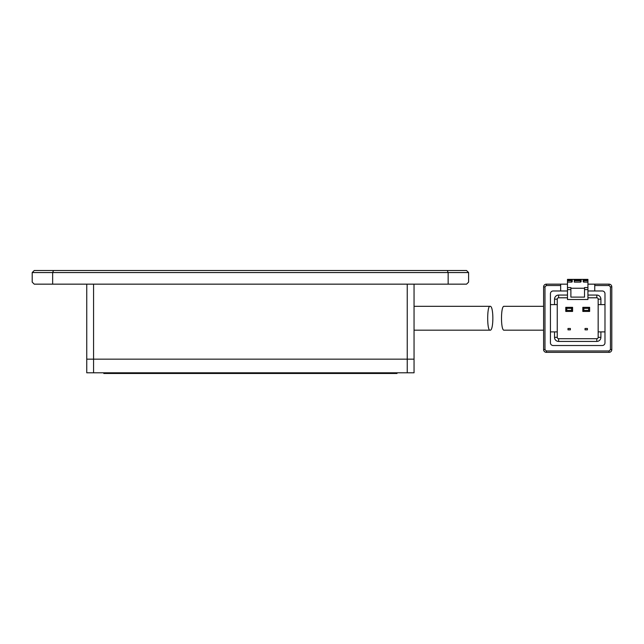<?xml version="1.0" encoding="UTF-8"?>
<svg xmlns="http://www.w3.org/2000/svg" width="644" height="644" viewBox="0 0 644 644"><rect width="100%" height="100%" fill="white"/><g stroke="black" fill="none" stroke-linecap="round" stroke-linejoin="round"><path stroke-width="0.97" d="M32.2 272.565L34.245 270.52L53.5 270.52L52.655 272.565L468.607 272.565L468.607 282.112L466.562 284.157L34.245 284.157L32.2 282.112L32.2 272.565L52.655 272.565L52.655 284.157M53.5 270.52L447.298 270.52L448.152 272.565L448.152 284.157M468.607 272.565L466.562 270.52L447.298 270.52M543.608 306.319L504.099 306.319C500.646 305.377 500.638 331.097 504.099 330.179L543.608 330.179M567.477 284.157L546.337 284.157A2.729 2.729 0 0 0 543.608 286.886L543.608 349.62L544.977 349.62L544.977 286.886L543.608 286.886A2.729 2.729 0 0 1 546.337 284.157L546.337 285.517L544.977 286.886M544.977 349.62L546.337 350.98L546.337 352.34A2.729 2.729 0 0 1 543.608 349.62A2.729 2.729 0 0 0 546.337 352.34L609.071 352.34L609.071 350.98L610.44 349.62L610.44 286.886L609.071 285.517L594.75 285.517L594.75 290.975M560.658 290.975L560.658 284.157M610.44 349.62L611.8 349.62L611.8 286.886A2.729 2.729 0 0 0 609.071 284.157L587.932 284.157M594.75 284.157L594.75 285.517M611.8 349.62A2.729 2.729 0 0 1 609.071 352.34A2.729 2.729 0 0 0 611.8 349.62M567.477 299.5L587.932 299.5L567.477 299.5L567.477 290.975L553.156 290.975A2.729 2.729 0 0 0 550.427 293.704L550.427 342.801A2.729 2.729 0 0 0 553.156 345.522L602.253 345.522A2.729 2.729 0 0 0 604.982 342.801L604.982 293.704A2.729 2.729 0 0 0 602.253 290.975L587.932 290.975L587.932 287.562L584.527 287.562L587.932 287.562L587.932 279.383L582.482 279.383A0.684 0.684 0 0 1 583.158 280.068L583.158 281.428A0.684 0.684 0 0 0 583.842 282.112L587.932 282.112M567.477 279.383L567.477 282.112L571.566 282.112A0.684 0.684 0 0 0 572.25 281.428L572.25 280.068A0.684 0.684 0 0 1 572.935 279.383L567.477 279.383M567.477 282.112L567.477 287.562L570.89 287.562L567.477 287.562L567.477 290.975M587.932 290.975L587.932 299.5M585.034 328.48L587.425 328.48L587.425 329.841L585.034 329.841L585.034 328.48M567.992 328.48L570.375 328.48L570.375 329.841L567.992 329.841L567.992 328.48M589.638 307.341L582.82 307.341L582.82 311.43L589.638 311.43L589.638 307.341L588.616 308.363L588.616 310.408L589.638 311.43M587.932 297.794L596.795 297.794A1.36 1.36 0 0 1 598.163 299.154L598.163 337.343A1.36 1.36 0 0 1 596.795 338.704L558.614 338.704A1.36 1.36 0 0 1 557.253 337.343L557.253 299.154A1.36 1.36 0 0 1 558.614 297.794L567.477 297.794M572.588 307.341L565.77 307.341L565.77 311.43L572.588 311.43L572.588 307.341L571.566 308.363L571.566 310.408L572.588 311.43M550.427 304.612L554.524 304.612L554.524 299.154A4.089 4.089 0 0 1 558.614 295.065L567.477 295.065M587.932 295.065L596.795 295.065A4.089 4.089 0 0 1 600.892 299.154L600.892 304.612L604.982 304.612M598.163 304.612L600.892 304.612M604.982 331.885L598.163 331.885M600.892 331.885L600.892 337.343A4.089 4.089 0 0 1 596.795 341.433L558.614 341.433A4.089 4.089 0 0 1 554.524 337.343L554.524 331.885L550.427 331.885M557.253 331.885L554.524 331.885M554.524 304.612L557.253 304.612M582.82 307.341L583.842 308.363L588.616 308.363M565.77 307.341L566.792 308.363L571.566 308.363M572.935 279.383L573.611 279.383A0.684 0.684 0 0 1 574.295 280.068L573.611 279.383L582.482 279.383M584.527 287.562L584.527 297.109L570.89 297.109L570.89 287.562M583.842 308.363L583.842 310.408L588.616 310.408M582.82 311.43L583.842 310.408M566.792 308.363L566.792 310.408L571.566 310.408M565.77 311.43L566.792 310.408M580.437 279.383L580.437 282.112L574.295 282.112L574.295 280.068L581.113 280.068A0.684 0.684 0 0 1 581.798 279.383M584.527 288.246L570.89 288.246M581.113 280.068L581.113 281.428A0.684 0.684 0 0 1 580.437 282.112M490.06 306.319C493.779 305.369 493.787 331.105 490.06 330.179C486.912 331.097 486.904 305.425 490.06 306.319L414.052 306.319M490.06 330.179L414.052 330.179M407.233 372.804L93.573 372.804L93.573 359.159L86.747 359.159L407.233 359.159L407.233 372.804L414.052 372.804L414.052 359.159L407.233 359.159L414.052 359.159L414.052 284.157M86.747 284.157L86.747 372.804L93.573 372.804M397.01 372.804L397.01 373.48L103.797 373.48L103.797 372.804M121 373.48L121 372.804M379.348 373.48L379.348 372.804M93.573 359.159L407.233 359.159L407.233 284.157L93.573 284.157L93.573 359.159M560.658 285.517L546.337 285.517M546.337 350.98L609.071 350.98M609.071 285.517L609.071 284.157M610.44 286.886L611.8 286.886M567.477 289.607L570.89 289.607M584.527 289.607L587.932 289.607M567.477 280.068L571.566 280.068L571.566 280.744L567.477 280.744M572.25 280.068L571.566 280.068L571.566 279.383M572.25 280.744L571.566 280.744L571.566 282.112M583.842 279.383L583.842 280.068L587.932 280.068M587.932 280.744L583.842 280.744L583.842 280.068L583.158 280.068M583.842 282.112L583.842 280.744L583.158 280.744M557.253 299.154L554.524 299.154M554.524 337.343L557.253 337.343M600.892 299.154L598.163 299.154M598.163 337.343L600.892 337.343M558.614 338.704L558.614 341.433M596.795 341.433L596.795 338.704M558.614 295.065L558.614 297.794M596.795 297.794L596.795 295.065M581.113 280.744L574.295 280.744"/></g></svg>
